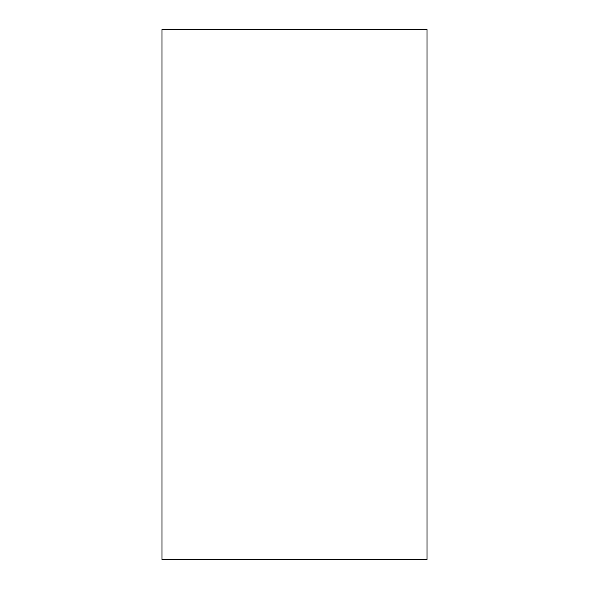 <?xml version="1.0" encoding="UTF-8"?>
<svg xmlns="http://www.w3.org/2000/svg" width="589" height="589" viewBox="0 0 589 589"><rect width="100%" height="100%" fill="white"/><g stroke="black" fill="none" stroke-linecap="round" stroke-linejoin="round"><path stroke-width="0.44" stroke-dasharray="2.94 2.21" d="M161.975 29.45L427.025 29.45M161.975 559.55L427.025 559.55"/><path stroke-width="0.88" d="M427.025 29.45L161.975 29.45L161.975 559.55L427.025 559.55L427.025 29.45"/></g></svg>
